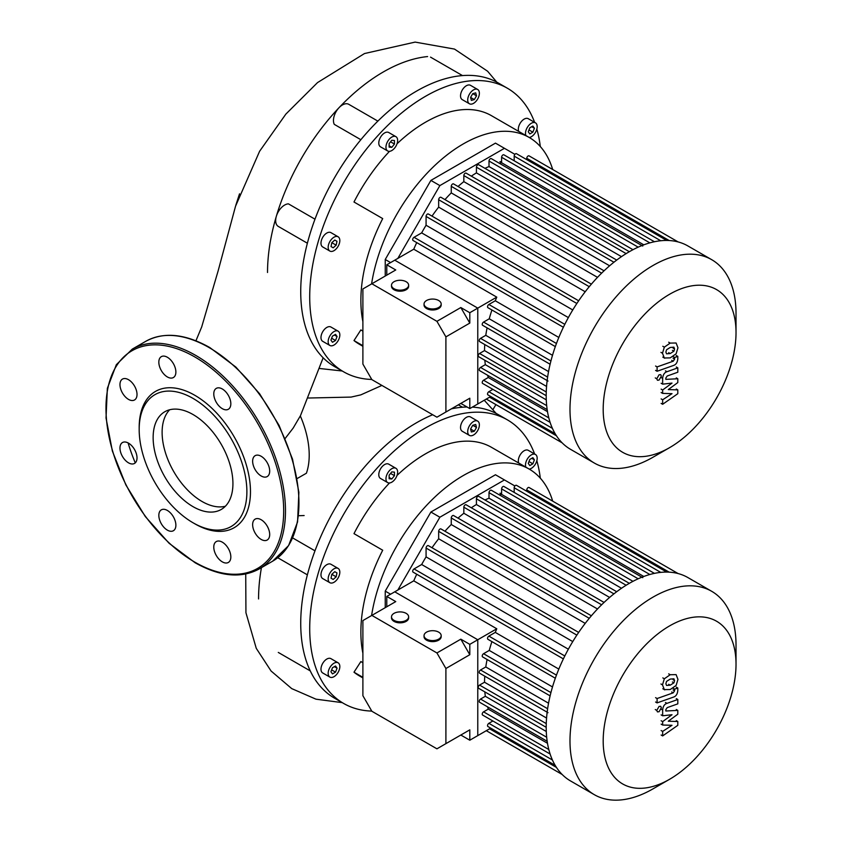 <?xml version="1.0" encoding="UTF-8"?>
<svg xmlns="http://www.w3.org/2000/svg" width="842" height="842" viewBox="0 0 842 842"><rect width="100%" height="100%" fill="white"/><g stroke="black" fill="none" stroke-linecap="round" stroke-linejoin="round"><path stroke-width="1.26" d="M258.557 598.946A163.737 94.536 -60 0 1 261.43 567.666M371.754 711.08A163.737 94.536 -60 0 1 343.62 703.438A163.737 94.536 -60 0 1 309.709 628.479A163.737 94.536 -60 0 1 381.184 463.71A163.737 94.536 -60 0 1 507.358 419.842A163.737 94.536 -60 0 1 534.617 453.985M343.62 703.438L334.642 698.25A163.737 94.536 -60 0 1 309.551 669.369A163.737 94.536 -60 0 1 300.731 623.301A163.737 94.536 -60 0 1 309.551 567.055A163.737 94.536 -60 0 1 372.206 458.522A163.737 94.536 -60 0 1 432.683 414.738M371.585 615.555A132.005 76.212 -60 0 1 435.956 496.022A132.005 76.212 -60 0 1 529.186 469.078A132.005 76.212 -60 0 1 534.681 472.836A132.005 76.212 -60 0 1 552.689 501.148M362.891 677.915L359.492 675.958A132.005 76.212 -60 0 1 353.987 672.2L362.891 677.336M525.892 467.184A8.252 4.768 -60 0 1 531.344 454.88A8.252 4.768 -60 0 1 535.47 454.48A8.252 4.768 -60 0 1 536.733 461.09A8.252 4.768 -60 0 1 531.344 468.352A8.252 4.768 -60 0 1 529.239 469.12M518.714 463.037A8.252 4.768 -60 0 1 524.156 450.744A8.252 4.768 -60 0 1 528.281 450.333L535.47 454.48M469.415 425.863A8.252 4.768 -60 0 1 477.667 421.105A8.252 4.768 -60 0 1 477.667 430.63A8.252 4.768 -60 0 1 469.415 435.398A8.252 4.768 -60 0 1 469.415 425.863M469.415 435.398L462.237 431.251A8.252 4.768 -60 0 1 462.237 421.726A8.252 4.768 -60 0 1 470.489 416.958L477.667 421.105M385.962 478.814A8.252 4.768 -60 0 1 389.562 470.51A8.252 4.768 -60 0 1 395.919 468.299A8.252 4.768 -60 0 1 397.635 472.078A8.252 4.768 -60 0 1 394.024 480.382A8.252 4.768 -60 0 1 387.667 482.592A8.252 4.768 -60 0 1 385.962 478.814M387.667 482.592L380.489 478.445A8.252 4.768 -60 0 1 378.784 474.667A8.252 4.768 -60 0 1 382.384 466.363A8.252 4.768 -60 0 1 388.741 464.152L395.919 468.299M322.686 578.559L329.875 582.706A8.252 4.768 -60 0 1 329.875 573.17A8.252 4.768 -60 0 1 338.116 568.413A8.252 4.768 -60 0 1 338.116 577.938A8.252 4.768 -60 0 1 329.875 582.706L322.686 578.559A8.252 4.768 -60 0 1 322.686 569.034A8.252 4.768 -60 0 1 330.938 564.266L338.116 568.413L330.938 564.266M333.99 676.684A8.252 4.768 -60 0 1 329.875 677.094A8.252 4.768 -60 0 1 328.601 670.485A8.252 4.768 -60 0 1 333.99 663.212A8.252 4.768 -60 0 1 338.116 662.801A8.252 4.768 -60 0 1 339.389 669.411A8.252 4.768 -60 0 1 333.99 676.684M329.875 677.094L322.686 672.947A8.252 4.768 -60 0 1 321.423 666.338A8.252 4.768 -60 0 1 326.812 659.065A8.252 4.768 -60 0 1 330.938 658.654L338.116 662.801M385.236 607.671L385.236 591.126L390.604 594.22M397.834 590.042L439.871 517.22L504.442 479.94L514.894 485.981M385.236 591.126L430.893 512.041L439.871 517.22M430.893 512.041L495.464 474.762L504.442 479.94M332.464 673.905L330.927 671.716L332.464 667.759L335.526 665.99L337.063 668.169L335.526 672.126L332.464 673.905M335.526 672.126L331.643 669.885M337.063 668.169L334.411 666.643M331.032 578.191L331.822 574.307L334.79 571.676L336.958 572.928L336.168 576.812L333.2 579.443L331.032 578.191M336.168 576.812L331.822 574.307M336.958 572.928L334.79 571.676M389.141 475.204L391.793 471.899L394.456 472.13L394.456 475.677L391.793 478.982L389.141 478.751L389.141 475.204M391.793 478.982L389.141 477.456M394.456 475.677L390.562 473.436M472.741 425.284L475.709 424.494L476.509 427.452L474.33 431.209L471.373 432.009L470.573 429.041L472.741 425.284L476.509 427.452M474.33 431.209L470.573 429.041M534.407 459.848L532.87 463.805L529.807 465.573L528.271 463.395L529.807 459.437L532.87 457.669L534.407 459.848L531.755 458.311M532.87 463.805L528.986 461.553M362.891 653.245A132.005 76.212 -60 0 1 382.71 550.226L353.987 533.639A132.005 76.212 -60 0 1 389.509 482.961M397.014 475.435A132.005 76.212 -60 0 1 491.486 447.323L529.186 469.078M353.987 672.2L360.86 661.57L362.891 662.738M451.407 408.844A163.737 94.536 -60 0 1 460.816 407.36A163.737 94.536 -60 0 1 467.057 407.002M472.351 407.107A163.737 94.536 -60 0 1 498.38 414.653L507.358 419.842M536.828 460.721A163.737 94.536 -60 0 1 540.301 478.161M314.982 550.815L292.669 537.933M484.245 400.245L496.212 413.475M308.435 398.024L351.093 397.087L360.808 394.877L381.9 385.425M285.133 438.514L293.195 428.052L300.31 415.916A75.454 43.563 60 0 1 306.404 473.225L297.121 478.551M304.13 515.536L298.531 515.725M267.524 272.492A163.737 94.536 -60 0 1 276.344 216.247A163.737 94.536 -60 0 1 339 107.723A163.737 94.536 -60 0 1 427.61 56.561M371.754 379.447A163.737 94.536 -60 0 1 343.62 371.806A163.737 94.536 -60 0 1 309.709 296.847A163.737 94.536 -60 0 1 381.184 132.078A163.737 94.536 -60 0 1 507.358 88.21A163.737 94.536 -60 0 1 534.617 122.353M343.62 371.806L334.642 366.628A163.737 94.536 -60 0 1 309.551 337.737A163.737 94.536 -60 0 1 300.731 291.669A163.737 94.536 -60 0 1 309.551 235.423A163.737 94.536 -60 0 1 372.206 126.889A163.737 94.536 -60 0 1 460.816 75.738A163.737 94.536 -60 0 1 498.38 83.032L507.358 88.21M371.585 283.922A132.005 76.212 -60 0 1 435.956 164.39A132.005 76.212 -60 0 1 529.186 137.457A132.005 76.212 -60 0 1 534.681 141.214A132.005 76.212 -60 0 1 552.689 169.516M362.891 346.283L359.492 344.325A132.005 76.212 -60 0 1 353.987 340.568L362.891 345.704M525.892 135.551A8.252 4.768 -60 0 1 531.344 123.258A8.252 4.768 -60 0 1 535.47 122.848A8.252 4.768 -60 0 1 536.733 129.458A8.252 4.768 -60 0 1 531.344 136.73A8.252 4.768 -60 0 1 529.239 137.488M518.714 131.405A8.252 4.768 -60 0 1 524.156 119.111A8.252 4.768 -60 0 1 528.281 118.701L535.47 122.848M469.415 94.241A8.252 4.768 -60 0 1 477.667 89.473A8.252 4.768 -60 0 1 477.667 98.998A8.252 4.768 -60 0 1 469.415 103.766A8.252 4.768 -60 0 1 469.415 94.241M469.415 103.766L462.237 99.619A8.252 4.768 -60 0 1 462.237 90.094A8.252 4.768 -60 0 1 470.489 85.326L477.667 89.473M385.962 147.182A8.252 4.768 -60 0 1 389.562 138.877A8.252 4.768 -60 0 1 395.919 136.667A8.252 4.768 -60 0 1 397.635 140.446A8.252 4.768 -60 0 1 394.024 148.75A8.252 4.768 -60 0 1 387.667 150.96A8.252 4.768 -60 0 1 385.962 147.182M387.667 150.96L380.489 146.813A8.252 4.768 -60 0 1 378.784 143.035A8.252 4.768 -60 0 1 382.384 134.731A8.252 4.768 -60 0 1 388.741 132.52L395.919 136.667M322.686 246.927L329.875 251.074A8.252 4.768 -60 0 1 329.875 241.549A8.252 4.768 -60 0 1 338.116 236.781A8.252 4.768 -60 0 1 338.116 246.306A8.252 4.768 -60 0 1 329.875 251.074L322.686 246.927A8.252 4.768 -60 0 1 322.686 237.402A8.252 4.768 -60 0 1 330.938 232.634L338.116 236.781L330.938 232.634M333.99 345.052A8.252 4.768 -60 0 1 329.875 345.462A8.252 4.768 -60 0 1 328.601 338.852A8.252 4.768 -60 0 1 333.99 331.58A8.252 4.768 -60 0 1 338.116 331.169A8.252 4.768 -60 0 1 339.389 337.779A8.252 4.768 -60 0 1 333.99 345.052M329.875 345.462L322.686 341.315A8.252 4.768 -60 0 1 321.423 334.706A8.252 4.768 -60 0 1 326.812 327.433A8.252 4.768 -60 0 1 330.938 327.022L338.116 331.169M385.236 276.039L385.236 259.494L390.604 262.588M397.834 258.41L439.871 185.587L504.442 148.308L514.894 154.349M385.236 259.494L430.893 180.409L439.871 185.587M430.893 180.409L495.464 143.129L504.442 148.308M332.464 342.273L330.927 340.084L332.464 336.126L335.526 334.358L337.063 336.547L335.526 340.494L332.464 342.273M335.526 340.494L331.643 338.252M337.063 336.547L334.411 335.011M331.032 246.559L331.822 242.675L334.79 240.044L336.958 241.296L336.168 245.18L333.2 247.811L331.032 246.559M336.168 245.18L331.822 242.675M336.958 241.296L334.79 240.044M389.141 143.572L391.793 140.267L394.456 140.509L394.456 144.045L391.793 147.361L389.141 147.118L389.141 143.572M391.793 147.361L389.141 145.824M394.456 144.045L390.562 141.803M472.741 93.651L475.709 92.862L476.509 95.82L474.33 99.588L471.373 100.377L470.573 97.409L472.741 93.651L476.509 95.82M474.33 99.588L470.573 97.409M534.407 128.216L532.87 132.173L529.807 133.941L528.271 131.762L529.807 127.805L532.87 126.037L534.407 128.216L531.755 126.679M532.87 132.173L528.986 129.931M362.891 321.612A132.005 76.212 -60 0 1 382.71 218.594L353.987 202.006A132.005 76.212 -60 0 1 389.509 151.328M397.014 143.803A132.005 76.212 -60 0 1 491.486 115.691L529.186 137.457M353.987 340.568L360.86 329.938L362.891 331.106M536.828 129.089A163.737 94.536 -60 0 1 540.301 146.529M377.869 121.111L348.777 104.324A12.693 7.325 -60 0 0 339 107.723A12.693 7.325 -60 0 0 334.295 124.374L360.871 139.719M314.982 219.183L288.417 203.848A12.693 7.325 -60 0 0 276.344 216.247A12.693 7.325 -60 0 0 278.292 226.414L307.372 243.212M153.139 437.556A56.414 32.575 60 0 1 164.821 411.738A56.414 32.575 60 0 1 208.3 426.852A56.414 32.575 60 0 1 232.929 483.624A56.414 32.575 60 0 1 221.246 509.452A56.414 32.575 60 0 1 177.767 494.338A56.414 32.575 60 0 1 153.139 437.556M225.372 506.242A56.414 32.575 60 0 1 183.851 485.939A56.414 32.575 60 0 1 162.117 432.378A56.414 32.575 60 0 1 169.674 409.77M139.183 427.431L139.183 429.504A76.159 43.973 60 0 1 193.039 398.413A76.159 43.973 60 0 1 246.885 491.686A76.159 43.973 60 0 1 193.039 522.777A76.159 43.973 60 0 1 139.183 429.504L139.183 427.431A78.695 45.436 60 0 1 194.828 395.308A78.695 45.436 60 0 1 250.474 491.686A78.695 45.436 60 0 1 194.828 523.808L193.039 522.777M128.5 379.689A12.062 6.957 60 0 1 136.372 390.309A12.062 6.957 60 0 1 134.52 399.971A12.062 6.957 60 0 1 128.5 399.382A12.062 6.957 60 0 1 120.616 388.751A12.062 6.957 60 0 1 122.469 379.089A12.062 6.957 60 0 1 128.5 379.689M173.378 363.618A12.062 6.957 60 0 1 173.378 377.542A12.062 6.957 60 0 1 161.327 370.575A12.062 6.957 60 0 1 161.327 356.65A12.062 6.957 60 0 1 173.378 363.618M230.834 403.75A12.062 6.957 60 0 1 228.34 409.265A12.062 6.957 60 0 1 219.046 406.033A12.062 6.957 60 0 1 213.784 393.898A12.062 6.957 60 0 1 216.278 388.383A12.062 6.957 60 0 1 225.572 391.614A12.062 6.957 60 0 1 230.834 403.75M267.198 476.572L267.198 476.572A12.062 6.957 60 0 1 255.137 469.604A12.062 6.957 60 0 1 255.137 455.68L255.137 455.68A12.062 6.957 60 0 1 267.198 462.647A12.062 6.957 60 0 1 267.198 476.572M261.167 539.427A12.062 6.957 60 0 1 253.284 528.797A12.062 6.957 60 0 1 255.137 519.135A12.062 6.957 60 0 1 261.167 519.735A12.062 6.957 60 0 1 269.04 530.365A12.062 6.957 60 0 1 267.198 540.027A12.062 6.957 60 0 1 261.167 539.427M216.278 555.499A12.062 6.957 60 0 1 216.278 541.574A12.062 6.957 60 0 1 228.34 548.531A12.062 6.957 60 0 1 228.34 562.456A12.062 6.957 60 0 1 216.278 555.499M158.833 515.367A12.062 6.957 60 0 1 161.327 509.852A12.062 6.957 60 0 1 170.621 513.083A12.062 6.957 60 0 1 175.883 525.208A12.062 6.957 60 0 1 173.378 530.734A12.062 6.957 60 0 1 164.095 527.502A12.062 6.957 60 0 1 158.833 515.367M122.469 442.545L122.469 442.545A12.062 6.957 60 0 1 134.52 449.502A12.062 6.957 60 0 1 134.52 463.426L134.52 463.426A12.062 6.957 60 0 1 122.469 456.469A12.062 6.957 60 0 1 122.469 442.545M736.024 332.601L736.024 313.435A117.406 67.781 120 0 0 711.711 259.683L687.925 245.959A117.406 67.781 120 0 0 629.216 251.769A117.406 67.781 120 0 0 552.52 355.229A117.406 67.781 120 0 0 570.518 449.312L594.305 463.037A117.406 67.781 120 0 0 653.003 457.227L669.611 447.639A93.925 54.225 -60 0 1 603.188 409.296A93.925 54.225 -60 0 1 669.611 294.258A93.925 54.225 -60 0 1 736.024 332.601A93.925 54.225 -60 0 1 669.611 447.639L653.003 457.227M711.711 259.683A117.406 67.781 120 0 0 653.003 265.504A117.406 67.781 120 0 0 576.307 368.964A117.406 67.781 120 0 0 594.305 463.037M484.95 168.347A107.892 62.287 -60 0 1 489.013 166.569L632.984 249.695M499.317 163.243A107.892 62.287 -60 0 1 501.6 162.748L643.793 244.843M558.825 337.463L495.285 300.773A107.892 62.287 120 0 1 496.78 297.142L413.759 249.211A107.892 62.287 -60 0 1 416.727 242.601M568.361 317.581L421.663 232.887A107.892 62.287 -60 0 1 426.073 225.256L572.76 309.951M432.009 216.12A107.892 62.287 -60 0 1 438.661 207.132L585.211 291.753M444.955 199.617A107.892 62.287 -60 0 1 451.249 192.902L597.504 277.344M458.027 186.492A107.892 62.287 -60 0 1 463.837 181.63L609.619 265.798M471.31 176.146A107.892 62.287 -60 0 1 476.425 172.894L621.491 256.652M413.759 249.211L394.751 260.189L477.772 308.119L477.772 403.981L477.772 308.119L469.804 312.719L469.804 323.086L445.902 336.874L436.935 321.328L460.827 307.541L469.804 323.086M496.78 297.142L477.772 308.119L394.751 260.189L386.783 264.788L395.761 269.966L362.891 288.943L362.891 364.081L371.859 379.626L436.935 417.19L469.804 398.213L460.827 403.402L469.804 408.58L490.718 396.508M492.896 389.362L488.876 391.688A1.905 1.095 120 0 0 487.634 393.361A1.905 1.095 120 0 0 487.918 394.887L555.162 433.714M487.602 375.258A107.892 62.287 120 0 0 488.318 377.479L483.561 380.216A1.905 1.095 120 0 0 482.319 381.9A1.905 1.095 120 0 0 482.613 383.426L550.121 422.4M484.834 360.26A107.892 62.287 120 0 0 485.329 364.66L480.54 367.428A1.905 1.095 120 0 0 479.298 369.101A1.905 1.095 120 0 0 479.593 370.627L547.174 409.654M484.771 344.557A107.892 62.287 120 0 0 484.508 350.598L479.561 353.461A1.905 1.095 120 0 0 478.319 355.135A1.905 1.095 120 0 0 478.614 356.661L546.205 395.687M487.097 327.875A107.892 62.287 120 0 0 485.781 335.337L480.54 338.358A1.905 1.095 120 0 0 479.298 340.031A1.905 1.095 120 0 0 479.593 341.557L548.026 381.068M491.917 309.993A107.892 62.287 120 0 0 489.255 318.792L483.561 322.086A1.905 1.095 120 0 0 482.319 323.76A1.905 1.095 120 0 0 482.613 325.286L550.11 364.249M495.285 300.773L488.876 304.478A1.905 1.095 120 0 0 487.634 306.162A1.905 1.095 120 0 0 487.918 307.688L555.331 346.599M552.499 355.303L489.255 318.792M548.552 371.575L485.781 335.337M546.563 386.425L484.508 350.598M546.29 399.855L485.329 364.66M547.489 411.643L488.318 377.479M526.766 159.643L526.766 158.307A1.905 1.095 -60 0 1 527.597 156.391A1.905 1.095 -60 0 1 529.071 155.875L678.115 241.928M514.178 160.78L514.178 156.128A1.905 1.095 -60 0 1 515.009 154.212A1.905 1.095 -60 0 1 516.483 153.707L666.738 240.454M501.6 162.748L501.6 157.265A1.905 1.095 -60 0 1 502.421 155.349A1.905 1.095 -60 0 1 503.895 154.833L654.423 241.738M489.013 166.569L489.013 161.043A1.905 1.095 -60 0 1 489.844 159.127A1.905 1.095 -60 0 1 491.307 158.622L642.762 246.053M629.332 251.705L478.719 164.748A1.905 1.095 120 0 0 477.256 165.264A1.905 1.095 120 0 0 476.425 167.179L476.425 172.894M616.712 260.083L466.131 173.157A1.905 1.095 120 0 0 464.668 173.662A1.905 1.095 120 0 0 463.837 175.578L463.837 181.63M604.061 270.808L453.543 183.903A1.905 1.095 120 0 0 452.08 184.419A1.905 1.095 120 0 0 451.249 186.335L451.249 192.902M591.379 284.154L440.955 197.302A1.905 1.095 120 0 0 439.492 197.817A1.905 1.095 120 0 0 438.661 199.733L438.661 207.132M578.664 300.783L428.368 214.015A1.905 1.095 120 0 0 426.905 214.521A1.905 1.095 120 0 0 426.073 216.436L426.073 225.256M563.372 327.264L413.075 240.496A1.905 1.095 -60 0 1 412.791 238.97A1.905 1.095 -60 0 1 414.032 237.297L421.663 232.887M736.024 664.233L736.024 645.067A117.406 67.781 120 0 0 711.711 591.316L687.925 577.58A117.406 67.781 120 0 0 629.216 583.401A117.406 67.781 120 0 0 552.52 686.861A117.406 67.781 120 0 0 570.518 780.934L594.305 794.669A117.406 67.781 120 0 0 653.003 788.859L669.611 779.271A93.925 54.225 -60 0 1 603.188 740.928A93.925 54.225 -60 0 1 669.611 625.89A93.925 54.225 -60 0 1 736.024 664.233A93.925 54.225 -60 0 1 669.611 779.271L653.003 788.859M711.711 591.316A117.406 67.781 120 0 0 653.003 597.136A117.406 67.781 120 0 0 576.307 700.586A117.406 67.781 120 0 0 594.305 794.669M484.95 499.98A107.892 62.287 -60 0 1 489.013 498.201L632.984 581.327M499.317 494.875A107.892 62.287 -60 0 1 501.6 494.38L643.793 576.475M558.825 669.095L495.285 632.405A107.892 62.287 120 0 1 496.78 628.774L413.759 580.843A107.892 62.287 -60 0 1 416.727 574.233M568.361 649.203L421.663 564.519A107.892 62.287 -60 0 1 426.073 556.888L572.76 641.583M432.009 547.753A107.892 62.287 -60 0 1 438.661 538.764L585.211 623.385M444.955 531.239A107.892 62.287 -60 0 1 451.249 524.534L597.504 608.976M458.027 518.125A107.892 62.287 -60 0 1 463.837 513.262L609.619 597.431M471.31 507.779A107.892 62.287 -60 0 1 476.425 504.526L621.491 588.274M413.759 580.843L394.751 591.821L477.772 639.752L477.772 735.613L477.772 639.752L469.804 644.351L469.804 654.708L445.902 668.506L436.935 652.96L460.827 639.173L469.804 654.708M496.78 628.774L477.772 639.752L394.751 591.821L386.783 596.42L395.761 601.598L362.891 620.575L362.891 695.713L371.859 711.258L436.935 748.822L469.804 729.846L460.827 735.034L469.804 740.213L490.718 728.141M492.896 720.994L488.876 723.32A1.905 1.095 120 0 0 487.634 724.994A1.905 1.095 120 0 0 487.918 726.52L555.162 765.346M487.602 706.891A107.892 62.287 120 0 0 488.318 709.111L483.561 711.848A1.905 1.095 120 0 0 482.319 713.532A1.905 1.095 120 0 0 482.613 715.058L550.121 754.032M484.834 691.892A107.892 62.287 120 0 0 485.329 696.292L480.54 699.06A1.905 1.095 120 0 0 479.298 700.733A1.905 1.095 120 0 0 479.593 702.26L547.174 741.286M484.771 676.179A107.892 62.287 120 0 0 484.508 682.231L479.561 685.093A1.905 1.095 120 0 0 478.319 686.767A1.905 1.095 120 0 0 478.614 688.293L546.205 727.32M487.097 659.507A107.892 62.287 120 0 0 485.781 666.969L480.54 669.99A1.905 1.095 120 0 0 479.298 671.663A1.905 1.095 120 0 0 479.593 673.19L548.026 712.7M491.917 641.625A107.892 62.287 120 0 0 489.255 650.424L483.561 653.708A1.905 1.095 120 0 0 482.319 655.392A1.905 1.095 120 0 0 482.613 656.918L550.11 695.881M495.285 632.405L488.876 636.11A1.905 1.095 120 0 0 487.634 637.783A1.905 1.095 120 0 0 487.918 639.31L555.331 678.231M552.499 686.935L489.255 650.424M548.552 703.207L485.781 666.969M546.563 718.058L484.508 682.231M546.29 731.487L485.329 696.292M547.489 743.276L488.318 709.111M526.766 491.275L526.766 489.939A1.905 1.095 -60 0 1 527.597 488.013A1.905 1.095 -60 0 1 529.071 487.507L678.115 573.56M514.178 492.412L514.178 487.76A1.905 1.095 -60 0 1 515.009 485.845A1.905 1.095 -60 0 1 516.483 485.329L666.738 572.086M501.6 494.38L501.6 488.897A1.905 1.095 -60 0 1 502.421 486.981A1.905 1.095 -60 0 1 503.895 486.465L654.423 573.37M489.013 498.201L489.013 492.675A1.905 1.095 -60 0 1 489.844 490.76A1.905 1.095 -60 0 1 491.307 490.244L642.762 577.686M629.332 583.338L478.719 496.38A1.905 1.095 120 0 0 477.256 496.896A1.905 1.095 120 0 0 476.425 498.811L476.425 504.526M616.712 591.716L466.131 504.779A1.905 1.095 120 0 0 464.668 505.295A1.905 1.095 120 0 0 463.837 507.21L463.837 513.262M604.061 602.43L453.543 515.536A1.905 1.095 120 0 0 452.08 516.051A1.905 1.095 120 0 0 451.249 517.967L451.249 524.534M591.379 615.786L440.955 528.934A1.905 1.095 120 0 0 439.492 529.45A1.905 1.095 120 0 0 438.661 531.365L438.661 538.764M578.664 632.416L428.368 545.648A1.905 1.095 120 0 0 426.905 546.153A1.905 1.095 120 0 0 426.073 548.068L426.073 556.888M563.372 658.897L413.075 572.128A1.905 1.095 -60 0 1 412.791 570.602A1.905 1.095 -60 0 1 414.032 568.929L421.663 564.519M665.875 352.04L666.548 349.756L670.211 347.462L673.905 347.167L674.568 348.977L673.905 351.219L670.211 353.535L666.548 353.819L665.875 352.04M670.211 357.892L664.338 357.987L662.475 353.24L664.338 347.146L670.211 343.094L676.105 342.999L677.968 347.778L676.105 353.829L670.211 357.892M664.717 358.239L662.822 357.113M662.822 346.272L664.338 347.146M673.463 365.481L657.097 371.259L657.097 366.901L673.232 361.207L674.6 359.176L674.6 357.503L677.799 356.377L677.799 358.86C677.431 362.481 675.989 364.691 673.463 365.481M655.581 370.385L657.097 371.259M655.581 366.028L657.097 366.901M673.095 356.629L674.6 357.503M676.284 355.503L677.799 356.377M659.065 374.806L660.686 374.637L661.359 376.121L659.065 380.089L657.444 380.258L656.771 378.774L659.065 374.806M668.295 389.583L677.799 389.888L677.799 393.698L662.654 404.286L662.654 399.782L672.011 393.656L662.654 393.403L662.654 389.993L672.011 383.099L662.654 384.141L662.643 378.363C663.001 374.743 664.433 372.532 666.959 371.722L677.81 367.859L677.81 372.217L667.211 375.995L665.843 378.016L665.843 379.374L677.799 378.753L677.799 382.573L668.295 389.583M676.284 389.015L677.799 389.888M661.138 403.413L662.654 404.286M661.138 398.908L662.654 399.782M661.138 392.53L662.654 393.403M661.138 389.12L662.654 389.993M661.138 383.268L662.654 384.141M676.294 366.986L677.81 367.859M676.284 377.879L677.799 378.753M665.875 683.672L666.548 681.389L670.211 679.094L673.905 678.799L674.568 680.61L673.905 682.851L670.211 685.167L666.548 685.451L665.875 683.672M670.211 689.524L664.338 689.619L662.475 684.872L664.338 678.778L670.211 674.726L676.105 674.621L677.968 679.41L676.105 685.462L670.211 689.524M664.717 689.872L662.822 688.745M662.822 677.905L664.338 678.778M673.463 697.113L657.097 702.891L657.097 698.534L673.232 692.84L674.6 690.808L674.6 689.135L677.799 688.009L677.799 690.482C677.431 694.113 675.989 696.323 673.463 697.113M655.581 702.018L657.097 702.891M655.581 697.66L657.097 698.534M673.095 688.261L674.6 689.135M676.284 687.135L677.799 688.009M659.065 706.438L660.686 706.27L661.359 707.754L659.065 711.722L657.444 711.89L656.771 710.406L659.065 706.438M668.295 721.215L677.799 721.51L677.799 725.33L662.654 735.919L662.654 731.414L672.011 725.288L662.654 725.036L662.654 721.626L672.011 714.732L662.654 715.774L662.643 709.995C663.001 706.375 664.433 704.165 666.959 703.354L677.81 699.491L677.81 703.849L667.211 707.617L665.843 709.648L665.843 711.006L677.799 710.385L677.799 714.205L668.295 721.215M676.284 720.636L677.799 721.51M661.138 735.034L662.654 735.919M661.138 730.54L662.654 731.414M661.138 724.162L662.654 725.036M661.138 720.752L662.654 721.626M661.138 714.9L662.654 715.774M676.294 698.618L677.81 699.491M676.284 709.511L677.799 710.385M438.671 632.142A8.567 4.947 180 0 1 441.176 635.636A8.567 4.947 180 0 1 435.893 640.204A8.567 4.947 180 0 1 426.557 639.131A8.567 4.947 180 0 1 424.042 635.636A8.567 4.947 180 0 1 429.336 631.068A8.567 4.947 180 0 1 438.671 632.142M441.176 635.636L441.176 636.678A8.567 4.947 180 0 1 435.893 641.246A8.567 4.947 180 0 1 426.557 640.173A8.567 4.947 180 0 1 424.042 636.678L424.042 635.636M406.139 613.355A8.567 4.947 180 0 1 408.644 616.849A8.567 4.947 180 0 1 403.36 621.428A8.567 4.947 180 0 1 394.014 620.354A8.567 4.947 180 0 1 391.509 616.849A8.567 4.947 180 0 1 396.803 612.281A8.567 4.947 180 0 1 406.139 613.355M408.644 616.849L408.644 617.891A8.567 4.947 180 0 1 403.36 622.459A8.567 4.947 180 0 1 394.014 621.385A8.567 4.947 180 0 1 391.509 617.891L391.509 616.849M469.804 729.846L469.804 740.213M386.783 606.787L386.783 596.42M460.827 639.173L469.804 644.351M445.902 668.506L445.902 743.644M436.935 652.96L371.859 615.397M438.671 300.51A8.567 4.947 180 0 1 441.176 304.004A8.567 4.947 180 0 1 435.893 308.572A8.567 4.947 180 0 1 426.557 307.509A8.567 4.947 180 0 1 424.042 304.004A8.567 4.947 180 0 1 429.336 299.436A8.567 4.947 180 0 1 438.671 300.51M441.176 304.004L441.176 305.046A8.567 4.947 180 0 1 435.893 309.614A8.567 4.947 180 0 1 426.557 308.54A8.567 4.947 180 0 1 424.042 305.046L424.042 304.004M406.139 281.723A8.567 4.947 180 0 1 408.644 285.228A8.567 4.947 180 0 1 403.36 289.795A8.567 4.947 180 0 1 394.014 288.722A8.567 4.947 180 0 1 391.509 285.228A8.567 4.947 180 0 1 396.803 280.649A8.567 4.947 180 0 1 406.139 281.723M408.644 285.228L408.644 286.259A8.567 4.947 180 0 1 403.36 290.827A8.567 4.947 180 0 1 394.014 289.753A8.567 4.947 180 0 1 391.509 286.259L391.509 285.228M469.804 398.213L469.804 408.58M386.783 275.155L386.783 264.788M460.827 307.541L469.804 312.719M445.902 336.874L445.902 412.012M436.935 321.328L371.859 283.765M209.195 347.63A126.921 73.286 60 0 1 298.942 503.084A126.921 73.286 60 0 1 272.65 561.182L288.585 545.605L297.563 521.956L298.889 492.307L292.532 459.174L279.06 425.357L259.61 393.751L235.855 367.059L209.826 347.567C185.135 333.685 163.769 331.601 145.729 341.347A126.921 73.286 60 0 1 209.195 347.63M259.189 568.96C241.149 578.696 219.783 576.623 195.091 562.74L169.063 543.248L145.308 516.556L125.868 484.95L112.386 451.133L106.029 418L107.355 388.351L116.333 364.702L132.268 349.114A126.921 73.286 60 0 1 195.723 355.408A126.921 73.286 60 0 1 285.48 510.852A126.921 73.286 60 0 1 259.189 568.96L272.65 561.182M194.828 356.955A125.658 72.549 60 0 1 283.68 510.852A125.658 72.549 60 0 1 194.828 562.151A125.658 72.549 60 0 1 105.976 408.254A125.658 72.549 60 0 1 194.828 356.955M135.267 462.879A125.658 72.549 60 0 1 128.089 442.913M550.921 360.976L483.561 322.086M547.626 377.09L480.54 338.358M546.258 391.972L479.561 353.461M546.69 405.612L480.54 367.428M548.805 417.885L483.561 380.216M552.426 428.378L488.876 391.688M669.201 240.538L526.766 158.307M564.803 324.338L414.032 237.297M556.457 343.494L488.876 304.478M626.132 253.61L476.425 167.179M613.934 262.241L463.837 175.578M601.62 273.155L451.249 186.335M589.253 286.68L438.661 199.733M576.844 303.488L426.073 216.436M556.467 435.809L489.56 397.171M660.749 240.749L514.178 156.128M649.856 242.864L501.6 157.265M638.173 247.159L489.013 161.043M550.921 692.598L483.561 653.708M547.626 708.722L480.54 669.99M546.258 723.594L479.561 685.093M546.69 737.245L480.54 699.06M548.805 749.517L483.561 711.848M552.426 760.01L488.876 723.32M669.201 572.171L526.766 489.939M564.803 655.971L414.032 568.929M556.457 675.126L488.876 636.11M626.132 585.243L476.425 498.811M613.934 593.863L463.837 507.21M601.62 604.788L451.249 517.967M589.253 618.312L438.661 531.365M576.844 635.121L426.073 548.068M556.467 767.43L489.56 728.804M660.749 572.381L514.178 487.76M649.856 574.497L501.6 488.897M638.173 578.791L489.013 492.675M673.053 348.104L674.568 348.977M672.39 350.346L673.905 351.219M668.695 352.661L670.211 353.535M660.959 352.366L662.475 353.24M668.695 342.22L670.211 343.094M671.716 360.334L673.232 361.207M673.084 358.303L674.6 359.176M655.265 377.9L656.771 378.774M661.128 377.49L662.643 378.363M665.443 370.848L666.959 371.722M673.053 679.726L674.568 680.61M672.39 681.978L673.905 682.851M668.695 684.293L670.211 685.167M660.959 683.999L662.475 684.872M668.695 673.853L670.211 674.726M671.716 691.966L673.232 692.84M673.084 689.935L674.6 690.808M655.265 709.532L656.771 710.406M661.128 709.122L662.643 709.995M665.443 702.481L666.959 703.354M278.292 652.434L310.256 670.895M278.292 558.046L307.372 574.844M458.353 404.823L462.49 407.212M493.023 409.433L495.917 404.602M342.22 702.628L315.971 699.176L291.721 688.609L271.082 671.021L256.263 648.34L245.938 612.734L245.727 574.012M235.802 205.29L239.528 193.828M342.22 370.996L319.75 368.501M300.341 415.99L323.149 357.787M496.791 82.148L487.602 71.233L454.491 49.078L415.117 42.1L364.502 53.541L317.539 82.579L285.87 114.091L259.61 151.255L235.528 206.248L218.194 270.661L201.691 326.959L195.933 340.789M430.525 57.13L462.49 75.58M132.268 349.114L145.729 341.347M499.916 161.664L501.6 161.675M486.308 399.055L562.13 442.829L486.308 399.055M499.916 493.296L501.6 493.307M486.308 730.688L562.13 774.461L486.308 730.688"/></g></svg>
